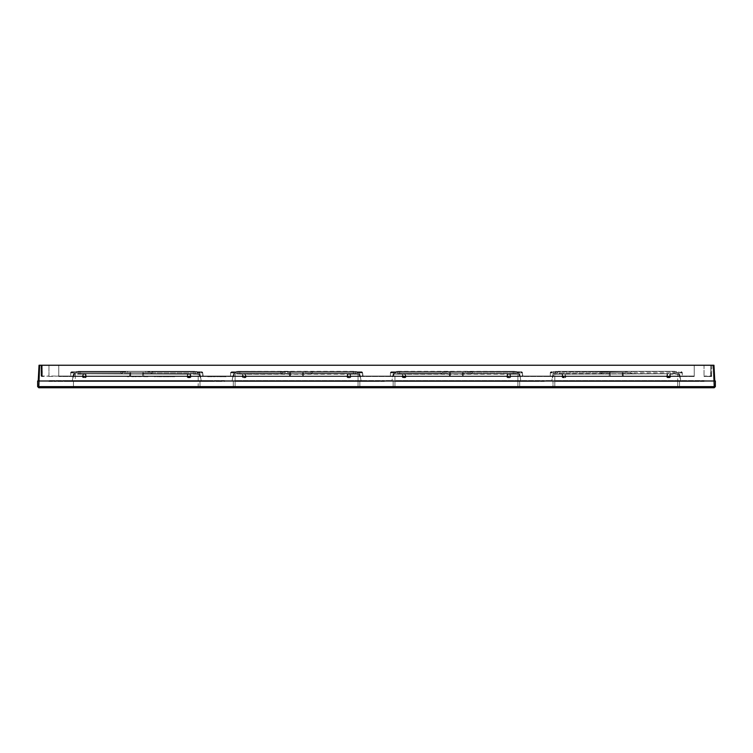 <?xml version="1.0" encoding="UTF-8"?>
<svg xmlns="http://www.w3.org/2000/svg" width="753" height="753" viewBox="0 0 753 753"><rect width="100%" height="100%" fill="white"/><g stroke="black" fill="none" stroke-linecap="round" stroke-linejoin="round"><path stroke-width="0.56" stroke-dasharray="3.77 2.82" d="M38.78 387.757L38.78 386.628L714.221 386.628L714.221 387.757L38.78 387.757L37.65 386.628L38.78 386.628L38.78 380.999L714.785 380.999L38.78 380.999L39.598 365.243L39.043 365.243L38.215 380.999L38.78 380.999L38.215 380.999M39.598 365.243L713.957 365.243L714.785 380.999M43.57 365.243L709.43 365.356L43.57 365.243M712.809 365.243L709.43 365.356L712.809 365.243M55.101 380.999L712.536 380.999L55.101 380.999M72.89 380.999L207.075 380.999L72.89 380.999M198.18 380.999L72.175 380.999L199.987 380.999L198.18 380.999L198.18 374.166L190.547 374.166L191.036 376.999L190.189 377.761L191.036 376.999L190.189 377.394L190.387 374.241L190.189 377.065L191.036 376.999L190.547 373.799L199.601 373.799L190.189 373.799L198.18 374.166L198.18 387.757L199.987 387.757L73.446 387.757L198.18 387.757L198.18 380.999M232.743 380.999L366.927 380.999L232.743 380.999M232.037 380.999L358.042 380.999L232.037 380.999L233.684 373.799L235.105 373.799L233.242 374.166L233.251 377.065L233.242 374.166L232.037 380.999M358.042 380.999L233.308 380.999L358.042 380.999L358.042 374.166L350.399 374.166L350.493 377.065L350.239 374.241L347.594 374.241L347.792 377.394L347.594 374.241L347.792 377.065L350.041 377.394L347.349 377.065L350.041 377.394L350.399 373.799L359.463 373.799L350.041 373.799L350.889 376.999L350.399 374.166L359.906 374.166L361.111 380.999L359.906 374.166L359.896 377.065L359.906 374.166L360.536 377.761L359.906 374.166L358.042 374.166L358.042 387.757L235.105 387.757L359.84 387.757L358.042 387.757L358.042 380.999M680.11 380.999L545.925 380.999L680.11 380.999M554.82 380.999L680.825 380.999L553.013 380.999L554.82 380.999L554.82 374.166L562.453 374.166L562.359 377.065L562.811 374.241L562.359 377.065L565.512 377.065L562.811 377.394L562.811 374.241L565.061 374.241L565.061 377.065L565.258 374.241L565.061 377.394L565.258 374.241L562.453 373.799L565.418 373.799L565.908 376.999L565.061 377.761L565.908 376.999L565.418 373.799L679.178 373.799L554.82 373.799L562.613 374.241L561.964 376.999L562.453 373.799L554.82 374.166L554.82 387.757L677.747 387.757L553.013 387.757L553.013 380.999L553.013 387.757L554.82 387.757L554.82 380.999M520.257 380.999L386.073 380.999L520.257 380.999M394.958 380.999L520.963 380.999L393.16 380.999L394.958 380.999L394.958 374.166L402.601 374.166L402.507 377.065L402.761 374.241L405.406 374.241L405.651 377.065L405.406 374.241L405.208 377.065L402.507 377.065L405.651 377.065L402.959 377.394L402.601 373.799L519.316 373.799L393.537 373.799L402.761 374.241L402.111 376.999L402.959 377.761L402.111 376.999L402.601 373.799L393.094 374.166L393.104 377.065L393.094 374.166L391.889 380.999L393.094 374.166L392.464 377.761L393.094 374.166L394.958 374.166L394.958 387.757L517.895 387.757L393.16 387.757L394.958 387.757L394.958 380.999M562.811 377.761L561.964 376.999L562.811 377.761L565.061 377.761L562.811 377.761M670.114 374.166L670.603 376.999L669.756 377.761L670.603 376.999L669.756 377.394L669.954 374.241L670.208 377.065L667.054 377.065L667.309 374.241L667.506 377.394L670.603 376.999L670.114 373.799L679.62 374.166L680.825 380.999L679.178 373.799L679.592 374.241L677.747 374.166L677.747 380.999L677.747 374.166L670.114 374.166M667.506 377.761L666.659 376.999L667.149 374.166L669.756 374.241L669.756 377.394L667.506 377.394L667.506 374.241L667.506 377.394L669.756 377.394L669.756 374.241L667.149 373.799L666.659 376.999L667.506 377.761L669.756 377.761L667.506 377.761M554.82 373.799L552.956 374.166L551.751 380.999L552.956 374.166L552.316 377.761L552.956 374.166L552.316 377.761L552.956 374.166L552.683 377.394L552.956 374.166L554.82 373.799M559.545 373.799L673.022 373.799L559.545 373.799L559.545 371.323L674.82 371.323L675.036 373.799L673.022 373.799L675.036 373.799L674.82 371.323L557.747 371.323L557.531 373.799L557.747 371.323L559.545 371.323L559.545 373.799M674.377 371.323L558.199 371.323L674.377 371.323M556.392 371.323L552.796 371.775L605.308 371.775L556.392 371.323M681.154 372.443L681.39 371.794L682.284 373.554L681.39 371.794L681.154 372.443L681.39 371.794L681.154 372.443L677.389 372.443A1.129 1.129 0 0 1 676.269 371.417A1.129 1.129 0 0 0 677.389 372.443L682.265 372.443L681.154 372.443L682.133 373.008L681.154 372.443A1.129 1.129 -1 0 1 682.284 373.554A1.129 1.129 0 0 0 681.154 372.443A1.129 1.129 0 0 1 682.284 373.554A1.129 1.129 0 0 0 681.154 372.443M681.145 371.775L681.126 371.775A1.129 1.129 -90 0 1 682.274 372.876L678.895 372.876L682.274 372.876A1.129 1.129 0 0 0 681.145 371.775L679.78 371.775L681.126 371.775A1.129 1.129 0 0 1 682.274 372.876L682.331 376.058L682.274 372.876M556.618 371.775L601.336 371.775L556.618 371.775M625.404 371.417L605.308 371.775L625.404 371.417L627.258 371.775L625.404 371.417L625.404 372.443L630.732 372.443L631.861 371.794L632.407 372.876L630.732 373.554L632.407 372.876L631.805 371.775L630.732 372.443L607.163 372.443L625.404 372.443L625.404 371.417M631.805 371.775L631.23 371.775L631.805 371.775M630.732 373.554L630.732 372.443L622.966 372.443L622.985 373.554L622.966 372.443L630.732 372.443L630.732 373.554L622.985 373.554L630.732 373.554M623.032 376.058L622.985 373.554L623.484 376.5L682.331 376.058L623.032 376.058L622.966 372.443L622.289 372.443L622.966 372.443L623.484 376.5L678.952 376.5L549.794 376.5L623.032 376.058M600.16 372.876L601.845 373.554L601.845 372.443L609.601 372.443L601.845 372.443L607.163 372.443L601.845 372.443L600.762 371.775L601.845 372.443L601.845 373.554L600.16 372.876L600.706 371.794L600.16 372.876L550.292 372.876L550.236 376.058L550.292 372.876L553.671 372.876L553.615 376.058L550.236 376.058L609.535 376.058L609.601 372.443L622.289 372.443L609.601 372.443L609.582 373.554L601.845 373.554L609.582 373.554L609.535 376.058L610.212 376.058L609.083 376.5L553.615 376.058L553.671 372.876L600.16 372.876M145.018 376.5L142.769 376.5L145.018 376.726M141.357 376.5L142.204 376.5L141.357 376.5M139.107 376.5L140.792 376.5L139.107 376.726M139.39 376.5L138.759 376.5L139.39 376.726M137.423 376.5L134.891 376.726L137.423 376.5M134.326 376.5L131.794 376.726L134.326 376.5M130.382 376.5L131.229 376.5L130.382 376.5M129.328 376.5L127.285 376.5L129.328 376.726M136.293 376.5L134.956 376.726L136.293 376.726M42.112 376.5L41.528 376.5L42.535 376.5L41.66 376.058L41.999 365.356L40.973 365.356L41.999 365.356L42.535 376.5L41.076 376.058L42.262 376.5L41.076 376.058L40.973 365.356L42.196 365.356L40.973 365.356L41.076 376.058L42.112 376.5M48.926 376.5L58.772 376.058L48.964 376.058L48.964 365.356L42.196 365.356L58.781 365.356L48.964 365.356L48.926 376.5M694.228 376.5L58.772 376.5L694.228 376.5M710.738 376.5L704.074 376.5L711.924 376.058L704.036 376.058L710.738 376.5M710.888 376.5L711.472 376.5L710.465 376.5L711.34 376.058L710.465 376.5L711.001 365.356L712.027 365.356L710.804 365.356L712.027 365.356L711.001 365.356L710.888 376.5M678.952 376.5L682.783 376.5L678.952 376.5L678.895 372.876L632.407 372.876L678.895 372.876L678.895 371.775L678.952 376.5M519.099 376.5L389.932 376.5L522.921 376.5L463.17 376.058L463.114 372.443L463.17 376.058L463.133 373.554L470.87 373.554L472.555 372.876L471.943 371.775L521.292 371.775L467.406 371.775L519.918 371.775L471.378 371.775L472.009 371.794L470.87 372.443L441.983 372.443L440.853 371.794L440.307 372.876L441.983 373.554L440.307 372.876L440.9 371.775L391.569 371.775L440.91 371.775L441.983 372.443L470.87 372.443L462.436 372.443L470.87 372.443L472.009 371.794L472.555 372.876L470.87 373.554L470.87 372.443L470.87 373.554L463.133 373.554L463.114 372.443L463.17 376.058L462.502 376.058L519.099 376.058L519.043 372.876L522.413 372.876L522.431 373.554L522.413 372.443L521.302 372.443L522.413 372.443L522.431 373.554L522.413 372.876A1.129 1.129 -90 0 0 521.292 371.775L521.292 371.775A1.129 1.129 0 0 1 522.413 372.876L472.555 372.876L519.043 372.876L519.043 371.775L519.099 376.5M230.729 373.008L231.698 372.443A1.129 1.129 1 0 0 230.569 373.554A1.129 1.129 0 0 1 231.698 372.443A1.129 1.129 0 0 0 230.569 373.554L230.531 376.058L230.587 372.876L233.957 372.876L230.587 372.876L230.531 376.058L289.378 376.5L289.886 372.443L303.252 372.443L303.318 376.058L302.64 376.5L359.237 376.5L230.079 376.5L363.068 376.5L303.318 376.058L303.252 372.443L303.318 376.058L303.271 373.554L311.017 373.554L312.693 372.876L312.09 371.775L361.431 371.775L312.1 371.775L311.017 372.443L303.252 372.443L311.017 372.443L312.147 371.794L312.693 372.876L311.017 373.554L311.017 372.443L311.017 373.554L303.271 373.554L303.252 372.443L289.886 372.443L289.83 376.058L289.867 373.554L282.13 373.554L280.445 372.876L282.13 373.554L282.13 372.443L280.991 371.794L280.445 372.876L281.048 371.775L231.708 371.775L285.594 371.775L231.726 371.775L281.622 371.775L280.991 371.794L282.13 372.443L289.886 372.443L282.13 372.443L282.13 373.554L289.867 373.554L289.83 376.058L290.498 376.058L289.378 376.5L230.531 376.058L230.569 373.554A1.129 1.129 0 0 1 231.698 372.443L235.463 372.443L231.698 372.443L231.472 371.794L231.698 372.443L231.472 371.794L231.698 372.443L230.719 373.017M203.206 376.5L202.708 372.876L199.329 372.876L199.385 376.5L70.217 376.5L203.206 376.5L143.917 376.5L143.399 372.443L151.155 372.443L142.722 372.443L143.399 372.443L143.418 373.554L151.155 373.554L152.84 372.876L151.155 373.554L151.155 372.443L145.837 372.443L151.155 372.443L152.238 371.775L201.823 371.794L147.692 371.775L201.578 371.775L152.238 371.775L151.155 372.443L151.155 373.554L143.418 373.554L143.465 376.058L143.399 372.443L143.465 376.058L142.788 376.058L199.385 376.058L199.329 372.876L202.708 372.876L202.764 376.058L202.698 372.443L197.823 372.443L202.698 372.443L202.717 373.554A1.129 1.129 0 0 0 201.588 372.443L201.823 371.794L201.588 372.443A1.129 1.129 -1 0 1 202.406 372.801L202.717 373.554A1.129 1.129 -1 0 0 202.406 372.801L202.717 373.554A1.129 1.129 0 0 0 201.588 372.443A1.129 1.129 0 0 1 202.717 373.554L202.689 372.255M205.964 376.5L226.22 376.726L205.964 376.5M151.212 376.5L175.976 376.726L151.212 376.5M124.33 376.5L149.103 376.726L124.33 376.5M622.355 376.5L610.212 376.058L622.355 376.5M609.601 372.443L609.083 376.5L609.601 372.443M550.292 372.876L550.283 373.554L550.292 372.876A1.129 1.129 90 0 1 551.422 371.775L552.796 371.775L551.441 371.775A1.129 1.129 0 0 0 550.292 372.876L551.177 371.794L551.412 372.443L555.177 372.443A1.129 1.129 0 0 0 556.298 371.417A1.129 1.129 0 0 1 555.177 372.443L550.302 372.443L551.412 372.443L551.177 371.794L551.412 372.443L551.177 371.794L550.292 372.876L550.236 376.058L550.292 372.876A1.129 1.129 0 0 1 551.422 371.775M601.336 371.775L600.762 371.775L601.336 371.775M550.283 373.554A1.129 1.129 0 0 1 551.412 372.443L550.434 373.008L551.412 372.443A1.129 1.129 0 0 0 550.283 373.554A1.129 1.129 1 0 1 551.412 372.443A1.129 1.129 0 0 0 550.283 373.554M522.921 376.5L522.431 373.554A1.129 1.129 0 0 0 521.302 372.443L517.537 372.443L521.302 372.443L521.528 371.794L521.302 372.443L521.528 371.794L521.302 372.443L522.281 373.017M522.469 376.058L522.431 373.554A1.129 1.129 0 0 0 521.302 372.443L522.271 373.008M522.431 373.554A1.129 1.129 -1 0 0 521.302 372.443A1.129 1.129 0 0 1 522.431 373.554L521.528 371.794L522.431 373.554M391.551 372.443L395.316 372.443L391.551 372.443L391.325 371.794L391.551 372.443L391.325 371.794L391.551 372.443L390.572 373.017L391.551 372.443A1.129 1.129 0 0 0 390.431 373.554L390.449 372.443L390.431 373.554A1.129 1.129 0 0 1 391.551 372.443A1.129 1.129 0 0 0 390.431 373.554A1.129 1.129 1 0 1 391.551 372.443M390.431 373.554L390.383 376.058L390.44 372.876L390.383 376.058L393.763 376.058L390.383 376.058L390.44 372.876L391.569 371.775L390.44 372.876A1.129 1.129 0 0 1 391.569 371.775A1.129 1.129 90 0 0 390.44 372.876L393.819 372.876L390.44 372.876L390.431 373.554M395.316 372.443A1.129 1.129 0 0 0 396.445 371.417L445.456 371.775L396.445 371.417A1.129 1.129 0 0 1 395.316 372.443A1.129 1.129 0 0 0 396.445 371.417M392.934 371.775L440.91 371.775L392.934 371.775M516.765 371.775L467.406 371.775L516.765 371.775M521.274 371.775L516.097 371.775L521.274 371.775M396.087 371.775L514.515 371.323L396.087 371.775M440.91 371.775L441.484 371.775L440.91 371.775M465.542 371.417L445.456 371.775L465.542 371.417L465.542 372.443L465.542 371.417M449.682 376.058L449.748 372.443L449.729 373.554L441.983 373.554L441.983 372.443L449.748 372.443L449.682 376.058L450.36 376.058L449.23 376.5L449.729 373.554L441.983 373.554L441.983 372.443L462.436 372.443L449.748 372.443L449.682 376.058L393.763 376.058L449.682 376.058M462.502 376.5L450.36 376.058L462.502 376.5M517.537 372.443A1.129 1.129 0 0 1 516.417 371.417A1.129 1.129 0 0 0 517.537 372.443A1.129 1.129 0 0 1 516.417 371.417M397.885 371.323L514.967 371.323L397.885 371.323L397.669 373.799L397.885 371.323M397.669 373.799L399.692 373.799L397.669 373.799M513.17 373.799L399.692 373.799L515.184 373.799L513.17 373.799L513.17 371.323L513.17 373.799M514.967 371.323L515.184 373.799L514.967 371.323M510.252 374.166L510.346 377.065L510.101 374.241L507.456 374.241L507.654 377.394L507.456 374.241L507.654 377.065L509.903 377.394L507.202 377.065L509.903 377.394L510.252 373.799L510.75 376.999L510.252 374.166L517.895 374.166L510.252 374.166M510.75 376.999L509.903 377.761L510.75 376.999M507.296 374.166L506.797 376.999L507.654 377.761L506.797 376.999L507.296 373.799L405.566 374.166L406.055 376.999L405.406 374.241L507.296 374.166M405.208 377.761L406.055 376.999L405.208 377.761L402.959 377.761L405.208 377.761L405.208 374.241L402.959 374.241L402.959 377.394L405.208 377.761M519.758 374.166L520.963 380.999L519.316 373.799L520.398 377.761L519.758 374.166L517.895 374.166L517.895 380.999L517.895 374.166L519.758 374.166L520.398 377.761L519.316 373.799M392.595 376.999L393.537 373.799L392.595 376.999M363.068 376.5L362.551 372.443L361.449 372.443L362.551 372.443L362.57 373.554A1.129 1.129 0 0 0 361.449 372.443L357.684 372.443L361.449 372.443L361.431 371.775L362.428 373.017L361.449 372.443A1.129 1.129 0 0 1 362.57 373.554A1.129 1.129 -1 0 0 361.449 372.443A1.129 1.129 0 0 1 362.57 373.554L362.56 372.876A1.129 1.129 -90 0 0 361.431 371.775A1.129 1.129 0 0 1 362.56 372.876L359.181 372.876L362.56 372.876L361.675 371.794L362.56 372.876L362.617 376.058M230.587 372.876L231.708 371.775L230.587 372.876A1.129 1.129 0 0 1 231.708 371.775A1.129 1.129 90 0 0 230.587 372.876M235.463 372.443A1.129 1.129 0 0 0 236.583 371.417L285.594 371.775L236.583 371.417A1.129 1.129 0 0 1 235.463 372.443A1.129 1.129 0 0 0 236.583 371.417M233.082 371.775L236.903 371.775L233.082 371.775M356.913 371.775L238.485 371.323L356.913 371.775M356.235 371.775L311.516 371.775L356.235 371.775M236.235 371.775L238.485 371.323L236.235 371.775M311.516 371.775L312.09 371.775L311.516 371.775M305.69 371.417L285.594 371.775L305.69 371.417L305.69 372.443L287.458 372.443L305.69 372.443L305.69 371.417M290.498 376.5L302.64 376.058L290.498 376.5M357.684 372.443A1.129 1.129 0 0 1 356.555 371.417A1.129 1.129 0 0 0 357.684 372.443A1.129 1.129 0 0 1 356.555 371.417M360.066 371.775L361.412 371.775L360.066 371.775M238.033 371.323L355.115 371.323L238.033 371.323L237.816 373.799L238.033 371.323M237.816 373.799L239.831 373.799L237.816 373.799M242.748 373.799L350.041 373.799L235.105 373.799L242.748 373.799L242.654 377.065L242.899 374.241L245.544 374.241L245.798 377.065L245.346 377.394L245.346 374.241L245.346 377.065L243.097 377.394L245.798 377.065L243.097 377.394L242.748 374.166L242.25 376.999L243.097 377.761L242.25 376.999L242.748 373.799M353.308 373.799L239.831 373.799L355.331 373.799L353.308 373.799L353.308 371.323L353.308 373.799M355.115 371.323L355.331 373.799L355.115 371.323M232.743 376.999L233.684 373.799L242.748 374.166L233.684 373.799L232.743 376.999M350.889 376.999L350.041 377.761L350.889 376.999M347.434 374.166L346.945 376.999L347.792 377.761L346.945 376.999L347.434 373.799L245.704 374.166L246.203 376.999L245.544 374.241L347.434 374.166M245.346 377.761L246.203 376.999L245.346 377.761L243.097 377.761L245.346 377.761L245.346 374.241L243.097 374.241L243.097 377.394L245.346 377.761M360.405 376.999L359.463 373.799L360.405 376.999M202.764 376.058L202.708 372.876A1.129 1.129 0 0 0 201.578 371.775L151.664 371.775L201.559 371.775A1.129 1.129 -90 0 1 202.708 372.876L201.823 371.794L202.708 372.876A1.129 1.129 -90 0 0 201.578 371.775L200.204 371.775L201.559 371.775M122.268 373.554L120.593 372.876L121.139 371.794L122.268 372.443L121.195 371.775L120.593 372.876L122.268 373.554L122.268 372.443L145.837 372.443L122.268 372.443L130.034 372.443L130.015 373.554L130.034 372.443L122.268 372.443L122.268 373.554L130.015 373.554L122.268 373.554M129.968 376.058L130.015 373.554L129.968 376.058L130.646 376.058L129.516 376.5L130.034 372.443L130.711 372.443L130.034 372.443L129.968 376.058L70.669 376.058L129.968 376.058M142.788 376.5L142.722 372.443L130.711 372.443L142.722 372.443L142.788 376.058L130.646 376.058L142.788 376.058L142.769 376.726M130.646 376.5L130.711 372.443L130.646 376.5M121.195 371.775L71.61 371.794L71.846 372.443L71.855 371.775L121.195 371.775M125.742 371.775L78.623 371.775L125.742 371.775M70.735 372.255L70.726 372.876A1.129 1.129 0 0 1 71.855 371.775L77.051 371.775L71.874 371.775A1.129 1.129 90 0 0 70.726 372.876L70.669 376.058L70.735 372.443L75.611 372.443A1.129 1.129 0 0 0 76.731 371.417L76.373 371.775L76.731 371.417A1.129 1.129 0 0 1 75.611 372.443L70.735 372.443L70.716 373.554A1.129 1.129 0 0 1 71.846 372.443A1.129 1.129 1 0 0 70.716 373.554A1.129 1.129 0 0 1 71.846 372.443A1.129 1.129 0 0 0 70.716 373.554L71.61 371.794L70.726 372.876L74.105 372.876L70.726 372.876A1.129 1.129 90 0 1 71.855 371.775L73.22 371.775L71.874 371.775M197.823 372.443A1.129 1.129 0 0 1 196.702 371.417L197.06 371.775L196.702 371.417A1.129 1.129 0 0 0 197.823 372.443M152.84 372.876L152.294 371.794L152.84 372.876L199.329 372.876L152.84 372.876M194.801 371.323L78.623 371.323L194.801 371.323M76.373 371.775L78.623 371.323L76.373 371.775M193.455 371.323L79.978 371.323L193.455 371.323L193.455 373.799L77.964 373.799L78.18 371.323L79.978 371.323L78.18 371.323L77.964 373.799L195.469 373.799L195.253 371.323L195.469 373.799L193.455 373.799L193.455 371.323M187.582 373.799L73.822 373.799L187.582 373.799L187.488 377.065L187.742 374.241L190.189 374.241L190.189 377.065L187.939 377.065L190.189 377.394L187.488 377.065L187.582 374.166L187.092 376.999L187.582 373.799M85.851 373.799L85.494 377.394L85.494 374.241L86.341 376.999L85.494 377.761L86.341 376.999L85.494 377.065L86.341 376.999L85.851 373.799L187.582 374.166L85.851 373.799M82.886 373.799L82.792 377.065L83.046 374.241L85.494 374.241L85.494 377.065L83.244 377.065L85.494 377.394L82.792 377.065L82.886 374.166L82.397 376.999L82.886 373.799M82.397 376.999L83.244 377.761L82.397 376.999M187.939 377.761L187.092 376.999L187.939 377.761L190.189 377.394L190.189 374.241L187.939 374.241L187.939 377.761L190.189 377.761L187.939 377.761M72.175 380.999L73.822 373.799L72.175 380.999M73.822 373.799L73.408 374.241L75.253 374.166L73.38 374.166L72.749 377.761L73.38 374.166L72.749 377.761L73.389 377.065M199.601 373.799L201.249 380.999L200.044 374.166L200.044 377.065L200.044 374.166L200.684 377.761L200.044 374.166L198.18 374.166L200.044 374.166L200.684 377.761L200.044 377.065M217.946 376.726L216.393 376.5L217.946 376.5M217.335 376.726L218.681 376.5L217.335 376.5M221.806 376.726L219.763 376.726L221.806 376.726M220.573 376.726L219.763 376.5L220.573 376.5M224.225 376.726L223.33 376.5L224.225 376.726M214.812 376.726L213.24 376.726L214.812 376.5M210.04 376.726L212.958 376.5L210.04 376.726M209.541 376.726L207.668 376.726L209.541 376.726M172.484 376.726L170.856 376.5L172.484 376.5M164.192 376.726L163.1 376.726L164.182 376.5M162.215 376.726L160.878 376.5L162.243 376.5M161.123 376.726L159.871 376.726L161.123 376.726M159.608 376.726L158.723 376.726L159.608 376.5M157.923 376.726L155.278 376.5L157.923 376.5M168.578 376.726L170.15 376.5L168.559 376.5M161.443 376.726L160.38 376.5L161.406 376.5M154.421 376.726L155.41 376.726L154.393 376.5M166.347 376.726L167.872 376.726L166.347 376.5M173.614 376.726L172.917 376.726L173.614 376.5M167.42 376.726L168.418 376.726L167.401 376.5M132.001 376.726L133.902 376.726L132.001 376.5M128.763 376.726L127.285 376.726L128.763 376.726M170.009 376.726L170.592 376.726L169.999 376.5M167.637 376.726L166.893 376.726L167.637 376.726M165.387 376.726L164.483 376.726L165.378 376.5M169.237 376.726L168.512 376.726L169.237 376.726M164.935 376.726L165.66 376.726L164.973 376.5M173.378 376.726L172.531 376.726L173.378 376.726M215.094 376.726L213.965 376.5L215.094 376.726M210.624 376.726L212.158 376.726L210.624 376.5M163.213 376.5L161.829 376.5L163.213 376.5M160.558 376.5L161.641 376.5L160.558 376.726M160.605 376.726L161.293 376.5L160.643 376.5M208.186 376.5L208.769 376.5L208.186 376.726M58.781 365.356L704.036 365.356L58.781 365.356L58.772 376.058L58.781 365.356M704.036 365.356L710.804 365.356L704.036 365.356L704.036 376.058L704.036 365.356M712.027 365.356L711.472 376.5L712.027 365.356M679.884 377.394L679.62 374.166L680.251 377.761L679.611 377.065M552.683 377.394L552.956 374.166L552.316 377.761L552.956 377.065M712.536 380.999L697.899 380.557L712.536 380.999M207.075 380.557L200.543 380.557L207.075 380.557M366.927 380.557L360.405 380.557L366.927 380.557M545.925 380.557L552.457 380.557L545.925 380.557M386.073 380.557L392.595 380.557L386.073 380.557M713.402 365.243L714.221 386.628L715.35 386.628L715.35 380.999L37.65 380.999L37.65 386.628M75.253 380.999L73.446 380.999L75.253 380.999L75.253 374.166L82.886 374.166L75.253 374.166L75.253 380.999M679.554 387.757L679.554 380.999L679.554 387.757L677.747 387.757L679.554 387.757M517.895 387.757L519.692 387.757L517.895 387.757L517.895 380.999L517.895 387.757M233.308 387.757L235.105 387.757L233.308 387.757L233.308 380.999L233.308 387.757M393.16 387.757L393.16 380.999L393.16 387.757M519.692 387.757L519.692 380.999L519.692 387.757M199.987 387.757L199.987 380.999L199.987 387.757M73.446 387.757L73.446 380.999L73.446 387.757M359.84 387.757L359.84 380.999L359.84 387.757M224.526 380.557L219.688 380.557L224.526 380.557L224.526 381.451L219.688 381.451L224.526 381.451L224.526 380.557M219.688 380.557L48.907 380.557L219.688 380.557L219.688 381.451L53.745 381.451L219.688 381.451L219.688 380.557M73.446 380.557L208.76 380.557L64.664 380.557L73.446 380.557L73.446 381.451L208.76 381.451L64.664 381.451L73.446 381.451L73.446 380.557M48.907 381.451L53.745 381.451L48.907 381.451L48.907 380.557L48.907 381.451M208.76 380.557L208.76 381.451L208.76 380.557M64.664 380.557L64.664 381.451L64.664 380.557M359.84 380.557L235.783 380.557L384.378 380.557L235.783 380.557L359.84 380.557L359.84 381.451L240.621 381.451L359.84 381.451L359.84 380.557M368.622 380.557L368.622 381.451L368.622 380.557M235.783 381.451L240.621 381.451L235.783 381.451L235.783 380.557L235.783 381.451L379.54 381.451L235.783 381.451L235.783 380.557L235.783 381.451M384.378 381.451L379.54 381.451L384.378 381.451L384.378 380.557L384.378 381.451M519.692 380.557L395.636 380.557L544.24 380.557L395.636 380.557L519.692 380.557L519.692 381.451L400.483 381.451L519.692 381.451L519.692 380.557M528.474 380.557L528.474 381.451L528.474 380.557M395.636 381.451L400.483 381.451L395.636 381.451L395.636 380.557L395.636 381.451L539.393 381.451L395.636 381.451L395.636 380.557L395.636 381.451M544.24 381.451L539.393 381.451L544.24 381.451L544.24 380.557L544.24 381.451M679.554 380.557L555.498 380.557L704.093 380.557L555.498 380.557L679.554 380.557L679.554 381.451L560.336 381.451L679.554 381.451L679.554 380.557M688.336 380.557L688.336 381.451L688.336 380.557M555.498 381.451L560.336 381.451L555.498 381.451L555.498 380.557L555.498 381.451L699.255 381.451L555.498 381.451L555.498 380.557L555.498 381.451M704.093 381.451L699.255 381.451L704.093 381.451L704.093 380.557L704.093 381.451M565.418 374.166L667.149 373.799L565.418 374.166M673.022 371.323L673.022 373.799L673.022 371.323M677.389 372.443A1.129 1.129 0 0 1 676.269 371.417A1.129 1.129 0 0 0 677.389 372.443M607.163 372.443L607.163 371.417L607.163 372.443M622.289 372.443L622.355 376.058L622.289 372.443M610.278 372.443L610.212 376.058L610.278 372.443M553.671 372.876L553.671 371.775L553.671 372.876M393.763 376.058L393.819 371.775L393.763 376.058M440.307 372.876L393.819 372.876L440.307 372.876M447.31 372.443L447.31 371.417L447.31 372.443M462.436 372.443L462.502 376.058L462.436 372.443M450.416 372.443L450.36 376.058L450.416 372.443M399.692 373.799L399.692 371.323L399.692 373.799M507.654 377.761L509.903 377.761L507.654 377.394L507.654 374.241L509.903 374.241L509.903 377.761L507.654 377.761M359.181 372.876L312.693 372.876L359.181 372.876L359.181 371.775L359.237 376.058L359.181 372.876M233.901 376.058L233.957 371.775L233.901 376.058M280.445 372.876L233.957 372.876L280.445 372.876M287.458 372.443L287.458 371.417L287.458 372.443M239.831 373.799L239.831 371.323L239.831 373.799M235.105 373.799L235.105 380.999L235.105 373.799M347.792 377.761L350.041 377.761L347.792 377.394L347.792 374.241L350.041 374.241L350.041 377.761L347.792 377.761M302.584 372.443L302.64 376.058L302.584 372.443M290.564 372.443L290.498 376.058L290.564 372.443M74.105 372.876L74.048 376.5L74.105 371.775L74.105 372.876L120.593 372.876L74.105 372.876M127.596 372.443L127.596 371.417L127.596 372.443M199.329 372.876L199.329 371.775L199.329 372.876M145.837 372.443L145.837 371.417L145.837 372.443M79.978 371.323L79.978 373.799L79.978 371.323M85.494 373.799L83.244 374.241L83.244 377.394L85.494 377.394L85.494 373.799M85.494 377.761L83.244 377.394L85.494 377.761M73.38 374.166L73.116 377.394M200.317 377.394L200.044 374.166M41.566 365.356L41.66 376.058L41.566 365.356M42.3 376.058L42.196 365.356L42.262 376.5L48.964 376.058L42.3 376.058M58.772 376.058L694.228 376.058L694.219 365.356L694.228 376.058L58.772 376.058M710.804 365.356L710.7 376.058L710.804 365.356M677.747 387.757L677.747 380.999L677.747 387.757M235.105 387.757L235.105 380.999L235.105 387.757M53.745 381.451L53.745 380.557L53.745 381.451M199.987 380.557L199.987 381.451L199.987 380.557M240.621 381.451L240.621 380.557L240.621 381.451M379.54 381.451L379.54 380.557L379.54 381.451M400.483 381.451L400.483 380.557L400.483 381.451M539.393 381.451L539.393 380.557L539.393 381.451M560.336 381.451L560.336 380.557L560.336 381.451M699.255 381.451L699.255 380.557L699.255 381.451M556.618 371.549L600.932 371.549L556.618 371.549M675.949 371.549L631.635 371.549L675.949 371.549M396.765 371.549L441.079 371.549L396.765 371.549M516.097 371.549L471.783 371.549L516.097 371.549M520.398 377.761L520.257 376.999L520.398 377.761M236.903 371.549L281.217 371.549L236.903 371.549M356.235 371.549L311.921 371.549L356.235 371.549M196.382 371.549L152.068 371.549L196.382 371.549M77.051 371.549L121.365 371.549L77.051 371.549M200.684 377.761L200.543 376.999L200.684 377.761M41.076 376.058L40.973 365.356L41.076 376.058M679.62 374.166L680.251 377.761L679.62 374.166"/><path stroke-width="1.13" d="M37.65 386.628L37.65 380.999L715.35 380.999L715.35 386.628L714.221 387.757L714.221 386.628L37.65 386.628L38.78 387.757L714.221 387.757L715.35 386.628L714.221 386.628L713.402 365.243L713.957 365.243L714.785 380.999M713.402 365.243L39.043 365.243L38.215 380.999M38.78 387.757L39.598 365.243"/></g></svg>
